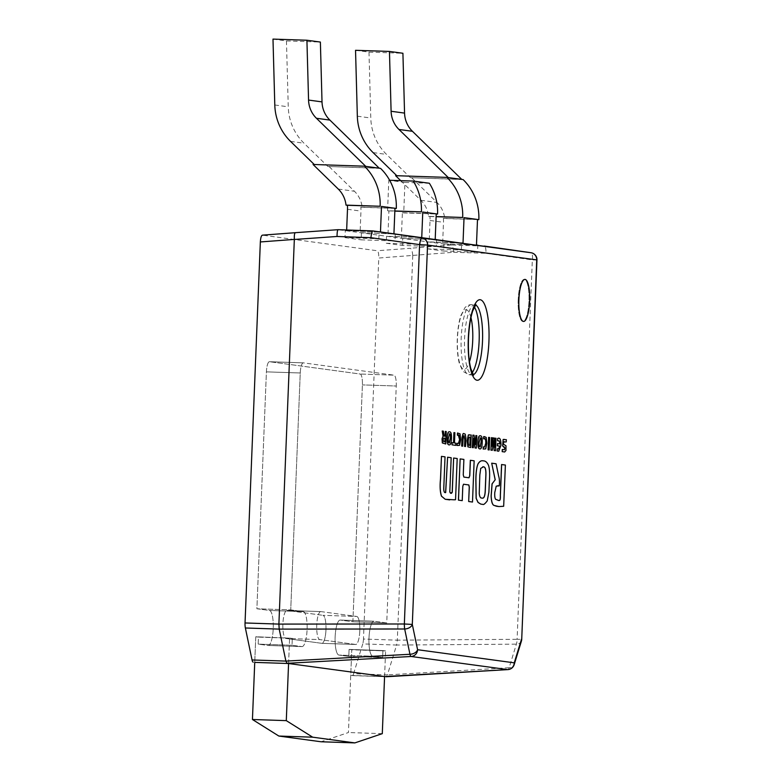<?xml version="1.0" encoding="UTF-8"?>
<svg xmlns="http://www.w3.org/2000/svg" width="782" height="782" viewBox="0 0 782 782"><rect width="100%" height="100%" fill="white"/><g stroke="black" fill="none" stroke-linecap="round" stroke-linejoin="round"><path stroke-width="0.59" stroke-dasharray="3.91 2.93" d="M518.212 299.672A21.026 5.406 91.9 0 0 522.894 321.422A21.026 5.406 91.9 0 0 528.974 301.138A21.026 5.406 91.9 0 0 524.292 279.389A21.026 5.406 91.9 0 0 518.212 299.672A21.026 5.406 91.9 0 0 522.894 321.422A21.026 5.406 91.9 0 0 528.974 301.138A21.026 5.406 91.9 0 0 524.292 279.389A21.026 5.406 91.9 0 0 518.212 299.672M325.957 629.823A14.017 3.607 -88.1 0 1 321.901 643.342A14.017 3.607 -88.1 0 1 321.803 643.332L285.919 638.464L321.803 643.332A14.017 3.607 -88.1 0 0 321.901 643.342A14.017 3.607 -88.1 0 0 325.957 629.823A14.017 3.607 -88.1 0 0 322.927 615.326A14.017 3.607 -88.1 0 1 325.957 629.823M359.798 630.947A14.017 3.607 -88.1 0 1 355.742 644.476A14.017 3.607 -88.1 0 1 355.644 644.466L321.803 643.332L355.644 644.466L319.76 639.598L355.644 644.466A14.017 3.607 -88.1 0 0 355.742 644.476L321.901 643.342L355.742 644.476A14.017 3.607 -88.1 0 0 359.798 630.947A14.017 3.607 -88.1 0 0 356.778 616.46A14.017 3.607 -88.1 0 1 359.798 630.947M268.04 645.463A17.517 4.506 91.9 0 0 268.158 645.473A17.517 4.506 91.9 0 0 273.231 628.572A17.517 4.506 91.9 0 0 269.448 610.459L256.887 608.758L266.408 371.861A10.508 2.708 -88.1 0 1 269.448 361.714A10.508 2.708 -88.1 0 1 269.516 361.724L360.131 374.021A10.508 2.708 -88.1 0 1 362.398 384.891L352.887 621.788L340.326 620.077A17.517 4.506 -88.1 0 0 340.209 620.067A17.517 4.506 -88.1 0 1 340.326 620.077L352.887 621.788L362.398 384.891A10.508 2.708 -88.1 0 0 360.131 374.021L269.516 361.724A10.508 2.708 -88.1 0 0 269.448 361.714A10.508 2.708 -88.1 0 0 266.408 371.861L256.887 608.758L269.448 610.459A17.517 4.506 91.9 0 1 273.231 628.572A17.517 4.506 91.9 0 1 268.158 645.473A17.517 4.506 91.9 0 1 268.04 645.463L258.177 644.124L258.451 637.125L292.302 638.259L255.763 636.763L258.451 637.125L258.177 644.124L268.04 645.463L301.891 646.597A17.517 4.506 91.9 0 0 302.008 646.606A17.517 4.506 91.9 0 0 307.082 629.706A17.517 4.506 91.9 0 0 303.299 611.592L269.448 610.459L303.299 611.592L290.738 609.882L256.887 608.758L290.738 609.882L300.249 372.985A10.508 2.708 -88.1 0 1 303.289 362.848A10.508 2.708 -88.1 0 1 303.367 362.858L393.981 375.155A10.508 2.708 -88.1 0 1 396.249 386.015L362.398 384.891L396.249 386.015L386.738 622.912L352.887 621.788L386.738 622.912L374.177 621.211L340.326 620.077L374.177 621.211A17.517 4.506 -88.1 0 0 374.06 621.201A17.517 4.506 -88.1 0 1 374.177 621.211L386.738 622.912L396.249 386.015A10.508 2.708 -88.1 0 0 393.981 375.155L360.131 374.021L393.981 375.155L303.367 362.858L269.516 361.724L303.367 362.858A10.508 2.708 -88.1 0 0 303.289 362.848L269.448 361.714L303.289 362.848A10.508 2.708 -88.1 0 0 300.249 372.985L266.408 371.861L300.249 372.985L290.738 609.882L303.299 611.592A17.517 4.506 91.9 0 1 307.082 629.706A17.517 4.506 91.9 0 1 302.008 646.606L268.158 645.473L302.008 646.606A17.517 4.506 91.9 0 1 301.891 646.597L268.04 645.463M292.018 645.258L258.177 644.124L292.018 645.258L301.891 646.597L292.018 645.258L292.302 638.259L255.763 636.763L254.737 662.383L255.763 636.763L292.302 638.259L292.018 645.258M288.578 663.517L289.614 637.887L288.578 663.517M384.578 676.547L385.604 650.917L349.075 649.422L382.916 650.556L349.075 649.422L348.792 656.421L338.919 655.081A17.517 4.506 -88.1 0 1 335.126 637.203A17.517 4.506 -88.1 0 1 340.209 620.067A17.517 4.506 -88.1 0 0 335.126 637.203A17.517 4.506 -88.1 0 0 338.919 655.081L348.792 656.421L349.075 649.422L351.763 649.783L350.737 675.413L384.578 676.547L385.604 650.917L382.916 650.556L382.633 657.554L348.792 656.421L382.633 657.554L372.77 656.215A17.517 4.506 -88.1 0 1 368.977 638.337A17.517 4.506 -88.1 0 1 374.06 621.201L340.209 620.067L374.06 621.201A17.517 4.506 -88.1 0 0 368.977 638.337A17.517 4.506 -88.1 0 0 372.77 656.215L338.919 655.081L372.77 656.215L382.633 657.554L382.916 650.556L385.604 650.917L351.763 649.783L348.44 732.529L321.011 741.766M382.29 733.663L348.44 732.529M320.884 611.592A14.017 3.607 91.9 0 0 320.796 611.583A14.017 3.607 91.9 0 0 316.73 625.287A14.017 3.607 91.9 0 0 319.76 639.598L285.919 638.464A14.017 3.607 91.9 0 1 282.879 624.153A14.017 3.607 91.9 0 1 286.945 610.449A14.017 3.607 91.9 0 0 282.879 624.153A14.017 3.607 91.9 0 0 285.919 638.464L319.76 639.598A14.017 3.607 91.9 0 1 316.73 625.287A14.017 3.607 91.9 0 1 320.796 611.583L286.945 610.449A14.017 3.607 91.9 0 1 287.043 610.459L322.927 615.326L287.043 610.459A14.017 3.607 91.9 0 0 286.945 610.449L320.796 611.583A14.017 3.607 91.9 0 1 320.884 611.592L356.778 616.46L322.927 615.326L356.778 616.46L320.884 611.592L287.043 610.459L320.884 611.592M355.536 50.302L368.987 52.13L402.916 53.264M368.987 52.13L370.795 118.014A52.56 50.781 -82.3 0 0 386.543 154.416L410.413 177.68L461.771 179.401M463.12 179.586L410.413 177.68M411.752 177.866L436.972 202.45A26.285 25.386 97.7 0 1 444.704 218.51L443.365 218.334A26.285 25.386 97.7 0 1 443.492 222.303L442.632 243.867L476.473 244.991M400.707 180.642L420.824 200.26A26.285 25.386 97.7 0 1 428.556 216.321L436.121 216.575M396.806 175.715L395.604 175.676M428.556 216.321L429.905 216.506A26.285 25.386 97.7 0 1 430.032 220.485L429.171 242.039L427.822 241.853L427.539 248.852L461.39 249.986L477.538 252.175L477.822 245.177L442.632 243.867M443.971 244.043L443.687 251.042L477.538 252.175M427.539 248.852L443.687 251.042M461.39 249.986L461.673 242.987L427.822 241.853M477.489 219.605L444.704 218.51M443.365 218.334L477.499 219.468M429.171 242.039L463.012 243.163M429.905 216.506L436.112 216.712M396.953 175.852L448.311 177.573M272.986 39.1L286.447 40.928L320.376 42.062M286.447 40.928L288.255 106.811A52.56 50.781 -82.3 0 0 304.002 143.214L327.863 166.478L379.231 168.198M380.57 168.384L327.863 166.478M329.212 166.664L354.432 191.248A26.285 25.386 97.7 0 1 362.164 207.308L394.949 208.403M314.266 164.513L313.064 164.474M362.164 207.308L360.815 207.132A26.285 25.386 97.7 0 1 360.952 211.101L360.082 232.655L393.933 233.789M346.661 229.986L346.631 230.837L345.282 230.651L344.999 237.65L378.85 238.784L394.998 240.973L395.281 233.974L360.082 232.655M361.431 232.84L361.147 239.839L394.998 240.973M344.999 237.65L361.147 239.839M378.85 238.784L379.123 231.785L345.282 230.651M360.815 207.132L394.959 208.266M314.413 164.65L365.771 166.37M346.631 230.837L380.472 231.961M420.12 244.385L420.403 237.386L386.552 236.252L386.269 243.251L420.12 244.385L436.268 246.574L436.552 239.575L402.701 238.442L402.417 245.44L436.268 246.574M389.651 180.271L388.801 180.251L387.579 210.729L394.851 210.974M429.367 183.252L404.949 182.441L403.727 212.919L436.219 214.004M402.701 238.442L435.203 239.39M386.269 243.251L402.417 245.44M387.579 210.729L388.928 210.915L387.901 236.438L386.552 236.252M404.949 182.441L388.801 180.251M401.352 238.266L402.378 212.743L403.727 212.919M387.901 236.438L421.742 237.562M388.928 210.915L394.842 211.111M402.378 212.743L436.229 213.867M350.737 675.413L384.578 676.704L352.281 675.619A7.009 1.799 -88.1 0 1 352.232 675.619M353.581 673.742L362.75 643.909L396.591 645.042L387.432 674.876L353.581 673.742A7.009 1.799 -88.1 0 1 352.281 675.619M412.769 255.548L397.315 640.175L363.474 639.031L378.771 258.031L453.54 252.283C453.355 248.041 452.543 245.616 451.097 245.01L338.176 229.683L262.42 235.157L377.266 250.748C378.322 251.345 378.83 253.769 378.771 258.031M363.474 639.031A7.009 1.799 -88.1 0 1 362.75 643.909M521.418 641.093A7.009 4.917 17.1 0 1 516.374 644.153L396.591 645.042L397.315 640.175L517.097 639.295A7.009 2.375 89.6 0 1 516.374 644.153L509.131 667.73L387.432 674.876L386.083 676.753M412.769 255.479C412.378 251.257 411.537 248.852 410.247 248.275L377.266 250.748M508.007 669.587A7.009 2.023 86.6 0 0 509.131 667.73A7.009 4.917 17.1 0 0 514.175 664.671M453.54 252.283L485.905 253.29C486.14 249.087 485.563 246.672 484.175 246.037L451.097 245.01M485.905 253.29L532.337 259.927A7.009 2.395 98.1 0 0 530.949 252.723M503.667 506.267L505.319 465.046L501.565 464.537M498.916 506.57L503.598 506.257M498.505 500.402L495.593 499.307C494.801 498.31 494.507 496.042 494.703 492.484L496.169 486.13L497.733 485.681M499.199 485.866C499.6 481.868 499.385 478.594 498.564 476.052L496.003 463.785L491.634 463.188M482.621 504.361C483.432 504.977 484.948 503.813 487.166 500.881L488.828 492.152L489.268 481.722C489.864 474.381 489.591 468.907 488.447 465.319C487.088 462.328 485.368 460.842 483.276 460.862L482.69 460.803M482.308 498.075L481.937 498.046C480.441 498.32 479.522 496.795 479.171 493.462L479.757 475.026L480.647 468.379L483.423 466.825M463.462 484.234L462.739 486.238L462.162 500.636M472.426 502.034L474.078 460.803L470.334 460.295M468.926 477.782L463.814 477.088L463.198 474.909L463.814 459.415L460.07 458.907M449.748 499.864L454.342 499.806M455.544 499.708L457.128 458.526L453.57 458.027M454.088 499.806L455.476 499.708M451.566 493.286L449.728 492.122L451.106 457.714L447.529 457.226M445.613 492.552L445.613 492.552C444.098 493.08 443.482 491.076 443.775 486.541L444.968 456.854L441.4 456.375M504.537 451.976L505.886 450.54L506.198 447.803L505.915 445.769L504.722 444.694M504.243 444.694L503.442 444.215L503.452 442.074L504.263 441.635L503.52 442.074M506.247 441.898L506.267 439.68L504.165 439.357M504.468 449.767L502.269 449.455M499.962 443.922L497.401 443.59M498.916 448.966L497.215 448.77M498.701 451.214L500.91 445.193C500.91 439.435 499.806 437.216 497.606 438.526M492.22 450.305L493.618 441.028M495.446 450.735L495.935 438.262L495.133 438.194M494.781 446.815L494.195 438.047L493.198 437.91M491.986 446.239L492.259 437.783L491.438 437.666M489.112 449.963L489.591 437.5L488.594 437.363M484.488 449.23L485.681 448.868L486.775 443.277L486.13 437.373L483.667 436.591M484.547 447.069L483.52 446.864M479.913 448.907C481.194 449.005 481.937 446.981 482.123 442.837C482.367 438.057 481.732 435.701 480.207 435.789L480.099 435.779M480.128 446.854C479.258 447.069 478.858 445.799 478.907 443.032L480.246 437.803M476.258 448.115L476.756 435.672L475.857 435.554M475.505 444.166L474 435.242L472.827 435.124M473.247 447.705L473.677 438.8M470.627 447.519L471.145 435.017L469.327 434.743M469.884 445.163L469.816 445.163C468.662 446.043 468.095 444.635 468.115 440.931L468.672 437.334L470.148 437.138L468.741 437.334M465.241 434.166L463.511 433.463M465.466 446.522L465.818 438.018L465.173 434.166M462.621 446.18L463.188 436.444L463.97 435.691M458.311 445.681L459.503 445.31L460.588 439.728L459.953 433.815L457.48 433.042M458.829 443.374L457.069 443.326M453.589 442.847L452.113 442.651M455.701 445.349L455.779 443.169L454.401 442.964L454.811 432.72L453.931 432.622M449.142 444.899C450.422 445.007 451.165 443.023 451.361 438.956L451.4 438.076C451.527 434.078 450.96 431.987 449.699 431.811L449.318 431.762M449.337 442.837C448.487 442.983 448.096 441.703 448.164 439.005L449.455 433.795M444.137 436.102L443.296 431.156L442.221 431.029M445.75 443.971L446.18 431.527L445.281 431.4M445.144 436.229L444.068 436.092M443.824 438.096L443.003 439.758L443.687 441.644M444.919 441.82L443.619 441.644M357.335 116.186L370.795 118.014M373.082 152.588L386.543 154.416M420.824 200.26L436.972 202.45M430.032 220.485L443.492 222.303M274.795 104.984L288.255 106.811M290.542 141.386L304.002 143.214M338.283 189.058L354.432 191.248M347.491 209.283L360.952 211.101M472.142 372.721A35.043 9.013 -88.1 0 1 468.995 374.725A35.043 9.013 -88.1 0 1 461.185 338.489A35.043 9.013 -88.1 0 1 471.331 304.677A35.043 9.013 -88.1 0 1 474.342 306.896M470.96 317.619A29.784 7.664 91.9 0 0 462.983 312.067A29.784 7.664 91.9 0 0 457.46 338.498A29.784 7.664 91.9 0 0 460.979 366.475A29.784 7.664 91.9 0 0 469.483 361.792M475.505 304.96A35.043 9.013 91.9 0 0 474.713 304.794A35.043 9.013 91.9 0 0 464.576 338.596A35.043 9.013 91.9 0 0 472.377 374.842A35.043 9.013 91.9 0 0 473.178 374.725M451.087 245.01L410.247 248.275M536.96 259.947L532.337 259.927L517.097 639.295L521.721 639.314M523.569 321.441L522.894 321.422L523.569 321.441M524.976 279.418L524.292 279.389L524.976 279.418M473.56 375.204L468.995 374.725L462.778 371.274L459.19 362.897C457.578 356.172 456.942 348.019 457.284 338.459C457.675 329.457 458.858 321.861 460.813 315.693L464.899 307.717C466.805 305.684 468.956 304.667 471.331 304.677L475.925 304.511"/><path stroke-width="1.17" d="M518.886 299.702A21.026 5.406 91.9 0 0 523.569 321.441A21.026 5.406 91.9 0 0 529.658 301.158A21.026 5.406 91.9 0 0 524.976 279.418A21.026 5.406 91.9 0 0 518.886 299.702A21.026 5.406 91.9 0 0 523.569 321.441A21.026 5.406 91.9 0 0 529.658 301.158A21.026 5.406 91.9 0 0 524.976 279.418A21.026 5.406 91.9 0 0 518.886 299.702M252.439 719.499L286.29 720.633L312.683 737.182L278.842 736.048L252.439 719.499L254.737 662.383L288.578 663.517L254.737 662.383M286.29 720.633L288.578 663.517L384.578 676.547L382.29 733.663L354.852 742.9L321.011 741.766L278.842 736.048M312.683 737.182L354.852 742.9M396.806 175.715L373.082 152.588A52.56 50.781 -82.3 0 1 357.335 116.186L355.536 50.302L389.456 51.436L402.916 53.264L404.558 113.097A26.285 25.386 97.7 0 0 412.437 131.298L461.771 179.401L463.12 179.586A52.56 50.781 -82.3 0 1 478.848 219.654L477.489 219.605M436.121 216.575L462.69 217.464A52.56 50.781 -82.3 0 0 446.972 177.387L395.604 175.676L400.707 180.642M461.673 242.987L463.012 243.163L464.039 217.64L477.499 219.468L476.473 244.991L477.822 245.177M446.972 177.387L448.311 177.573L398.976 129.47A26.285 25.386 97.7 0 1 391.098 111.269L389.456 51.436M462.69 217.464L436.112 216.712M477.499 219.468L478.848 219.654M314.266 164.513L290.542 141.386A52.56 50.781 -82.3 0 1 274.795 104.984L272.986 39.1L306.915 40.234L320.376 42.062L322.018 101.895A26.285 25.386 97.7 0 0 329.887 120.096L379.231 168.198L380.57 168.384A52.56 50.781 -82.3 0 1 396.298 208.452L394.959 208.266L393.933 233.789L395.281 233.974M346.015 205.119L380.15 206.262A52.56 50.781 -82.3 0 0 364.422 166.185L313.064 164.474L338.283 189.058A26.285 25.386 97.7 0 1 346.015 205.119L347.364 205.304A26.285 25.386 97.7 0 1 347.491 209.283L346.661 229.986M379.123 231.785L380.472 231.961L381.499 206.438L394.959 208.266M364.422 166.185L365.771 166.37L316.436 118.268A26.285 25.386 97.7 0 1 308.558 100.067L306.915 40.234M394.949 208.403L396.298 208.452M380.15 206.262L347.364 205.304M394.851 210.974L421.42 211.863A52.56 50.781 -82.3 0 0 413.219 181.062L389.651 180.271M436.219 214.004L437.568 214.053A52.56 50.781 -82.3 0 0 429.367 183.252L413.219 181.062M420.403 237.386L421.742 237.562L422.769 212.039L436.229 213.867L435.203 239.39L436.552 239.575M421.42 211.863L394.842 211.111M436.229 213.867L437.568 214.053M386.132 676.753L507.889 669.607A7.009 2.023 86.6 0 1 507.782 669.607L411.137 656.489A7.009 6.774 97.7 0 0 417.588 649.715A7.009 4.663 168.2 0 1 409.954 654.27A7.009 1.535 86.9 0 0 411.137 656.489L287.082 663.312L285.889 661.093L279.213 629.109L278.891 624.104L294.335 239.409L260.347 241.951L245.04 622.961L278.891 624.095L404.343 623.987A7.009 1.202 89.9 0 0 404.675 628.992A7.009 4.663 -11.8 0 0 412.31 624.437L417.588 649.715L514.243 662.833A7.009 6.774 97.7 0 1 507.782 669.607L384.578 676.547M285.899 661.103L409.954 654.27L404.675 628.992L279.213 629.109L245.372 627.985L252.048 659.959L285.889 661.093M370.942 237.689L337.042 236.477C337.071 232.254 337.443 229.996 338.156 229.683L372.75 230.915L421.772 237.904A7.009 1.222 98.1 0 0 419.582 244.619L370.942 237.689C371.401 233.515 372.017 231.257 372.77 230.915L530.949 252.723A7.009 2.395 98.1 0 0 530.939 252.723L484.175 246.037M253.231 662.178A7.009 1.799 -88.1 0 1 252.048 659.959M245.372 627.985A7.009 1.799 -88.1 0 1 245.04 622.961M260.347 241.951C260.631 237.728 261.325 235.46 262.42 235.157L295.41 232.684C294.531 232.968 294.169 235.216 294.335 239.409M338.127 229.683L295.332 232.684M514.175 664.671L521.418 641.093A7.009 4.917 17.1 0 0 521.486 639.256L514.243 662.833A7.009 4.917 17.1 0 1 514.175 664.671A7.009 7.009 0 0 1 507.889 669.607A7.009 2.023 86.6 0 0 508.007 669.587M501.633 464.537L500.382 495.475C500.568 499.454 499.972 501.096 498.574 500.402L495.661 499.317C494.869 498.31 494.566 496.042 494.771 492.484L496.238 486.13L499.268 485.866C499.669 481.868 499.454 478.594 498.633 476.052L496.071 463.785L491.702 463.188L495.221 479.747L492.113 483.863L491.194 495.886C491.428 502.044 492.523 505.25 494.488 505.524L498.916 506.57L503.667 506.267L505.387 465.046L501.565 464.537L500.324 495.475C500.509 499.454 499.903 501.096 498.505 500.402L498.075 500.402M495.221 479.747L492.044 483.863L491.125 495.886C491.36 502.034 492.455 505.25 494.42 505.524L496.423 506.228M496.492 506.237L498.984 506.57M499.268 485.866L497.772 485.681M491.702 463.188L495.153 479.747M483.344 460.862C481.272 460.334 479.483 461.419 477.958 464.127C476.59 467.607 475.915 473.061 475.925 480.471L476.189 498.349L478.095 502.415L480.813 504.116L482.69 504.361C483.501 504.977 485.016 503.813 487.235 500.881L488.897 492.152L489.337 481.722C489.933 474.381 489.659 468.917 488.515 465.329C487.157 462.328 485.436 460.842 483.344 460.862L482.69 460.803M483.276 460.862C481.204 460.334 479.415 461.419 477.89 464.117C476.531 467.607 475.847 473.051 475.857 480.471L476.121 498.349L478.027 502.415L480.813 504.116M480.881 504.116L482.69 504.361M480.715 468.389L483.491 466.825C485.387 466.815 486.189 469.855 485.886 475.935L485.329 489.669C485.133 496.023 484.019 498.818 481.995 498.046C480.51 498.32 479.591 496.795 479.239 493.471L479.825 475.036L480.715 468.389M482.817 466.756L483.423 466.825C485.319 466.815 486.121 469.855 485.817 475.935L485.26 489.669C485.065 496.023 483.95 498.808 481.937 498.046M482.787 466.756L483.423 466.825M470.402 460.305L469.777 475.691L468.995 477.782L463.882 477.088L463.257 474.909L463.882 459.415L460.139 458.907L458.487 500.128L462.23 500.636L462.807 486.238L463.531 484.234L468.76 484.948L469.249 487.118L468.672 501.516L472.494 502.034L474.146 460.813L470.334 460.295L469.708 475.681L468.926 477.782M463.491 484.234L468.829 484.948L469.317 487.118L468.672 501.516M468.741 501.526L472.494 502.034M460.139 458.907L458.418 500.128L462.23 500.636M454.088 499.806L455.544 499.708L457.196 458.526L453.638 458.027L452.25 492.328L450.989 493.207L449.797 492.122L451.175 457.714L447.597 457.226L445.681 492.552C444.166 493.08 443.55 491.076 443.844 486.541L445.036 456.854L441.468 456.375L440.569 478.867C439.826 486.306 440.158 492.083 441.547 496.189L445.222 499.287L454.303 499.806M445.29 499.287L449.718 499.884M454.019 499.806L455.476 499.708M453.638 458.027L452.182 492.328L450.422 493.217M451.595 493.286L450.461 493.217M447.597 457.226L445.613 492.552M441.468 456.375L440.501 478.867C439.767 486.306 440.09 492.073 441.478 496.189L445.085 499.16M502.269 449.455L502.181 451.634L504.605 451.976L505.954 450.54L505.983 445.769L503.51 444.215L503.52 442.074L506.247 441.898L506.335 439.68L503.197 439.513L502.699 446.023L505.162 448.457L503.921 449.66L502.327 449.464L502.249 451.634L504.713 451.986M503.52 442.074L506.179 441.898M503.452 442.074L504.263 441.635M504.204 439.357L503.129 439.504L502.631 446.023L503.843 446.786M505.162 448.457L503.852 449.65M504.126 446.786L505.094 448.457M504.498 449.777L503.921 449.66M497.577 440.725L499.268 440.95L499.962 443.922L497.469 443.59L497.372 445.779L499.854 446.121L498.984 448.966L497.284 448.78L497.196 450.97L498.74 451.224L500.979 445.202C500.979 439.435 499.874 437.216 497.675 438.526L497.518 440.725L499.199 440.95L499.894 443.922M497.469 443.59L497.303 445.779L499.796 446.121L498.584 448.985M497.284 448.78L497.127 450.97L498.672 451.214M497.675 438.526L497.518 440.725M491.008 450.129L492.289 450.305L490.94 450.129L491.438 437.666L490.94 450.129M492.289 450.305L493.667 440.716L494.165 450.569L495.514 450.745L496.003 438.262L495.133 438.194L494.781 446.815M493.618 441.028L494.165 450.569M494.234 450.569L495.514 450.745M495.202 438.194L494.83 447.284L494.263 438.047L493.198 437.91L491.986 446.239M493.256 437.91L492.24 444.606M492.308 444.606L492.328 437.783L491.507 437.676M488.095 449.826L489.18 449.963L489.659 437.509L488.594 437.363L488.095 449.826L489.18 449.963M488.662 437.373L488.163 449.826M484.957 436.727L483.667 436.591L483.647 438.77C485.123 437.773 485.847 439.23 485.827 443.14L484.615 447.069L483.315 446.884L483.227 449.034L485.749 448.868L486.844 443.277L486.199 437.373L483.667 436.591L483.579 438.77L484.566 438.927M484.449 438.917L483.579 438.77C485.055 437.773 485.778 439.23 485.759 443.14L484.586 447.069M483.315 446.884L483.159 449.034L485.749 448.868M480.207 435.789C478.867 435.535 478.125 437.568 477.968 441.898C477.734 446.287 478.281 448.614 479.62 448.868L480.021 448.917C481.262 449.005 482.005 446.981 482.191 442.837C482.435 438.057 481.8 435.701 480.275 435.789L480.099 435.779M480.275 435.789C478.936 435.535 478.193 437.578 478.037 441.898C477.802 446.287 478.349 448.614 479.689 448.868L480.05 448.917M480.021 437.861C480.901 437.656 481.311 438.917 481.253 441.644L480.197 446.854C479.327 447.069 478.926 445.799 478.975 443.032L480.275 437.803M479.953 437.852C480.832 437.656 481.243 438.917 481.184 441.635L480.128 446.854M475.925 435.554L475.564 444.499L474.068 435.242L472.895 435.124L472.387 447.578L473.315 447.705L473.687 438.536L475.026 447.949L476.326 448.115L476.825 435.682L475.857 435.554L475.505 444.166M474.048 440.872L475.026 447.949M475.094 447.949L476.326 448.115M472.895 435.124L472.318 447.578L473.315 447.705M473.618 438.526L473.98 440.872M467.167 440.804L467.959 446.835L470.696 447.519L467.89 446.835L467.098 440.794L468.35 434.958L469.327 434.743L468.418 434.958L467.098 440.794M470.696 447.519L471.214 435.027L468.35 434.958M468.741 437.334L470.217 437.138L469.884 445.163C468.731 446.053 468.164 444.645 468.183 440.94L468.741 437.334L470.217 437.138L469.816 445.163M468.672 437.334L470.148 437.138M465.886 438.018L465.241 434.166L463.579 433.463L462.954 433.883L462.015 437.607L461.683 446.053L462.69 446.18L463.257 436.444L464.078 435.691L464.87 439.631L464.537 446.395L465.534 446.522L465.886 438.018M463.579 433.463L462.954 433.883M463.022 433.893L462.084 437.607L461.683 446.053M461.751 446.053L462.69 446.18M463.97 435.691L464.801 439.621L464.537 446.395M464.606 446.395L465.534 446.522M457.812 433.013L457.46 435.212C458.946 434.225 459.669 435.682 459.65 439.592L458.897 443.374L457.138 443.326L457.05 445.476L459.572 445.32L460.657 439.728L460.021 433.815L457.48 433.042L457.392 435.212L458.418 435.378L459.581 439.592L458.418 443.502M458.203 435.369L457.392 435.212M457.294 443.316L456.981 445.476L459.572 445.32M454 432.622L453.589 442.847L452.113 442.651L452.016 444.841L455.769 445.349L455.847 443.169L454.469 442.964L454.88 432.72L453.931 432.622L453.521 442.837M452.182 442.651L452.016 444.841M452.084 444.85L455.769 445.349M449.396 431.772C448.145 431.576 447.421 433.463 447.236 437.431L447.187 438.575C447.06 442.612 447.627 444.714 448.897 444.86L449.2 444.899C450.491 445.007 451.234 443.032 451.429 438.956L451.468 438.076C451.595 434.078 451.028 431.996 449.758 431.82L449.288 431.762M449.464 431.781C448.213 431.586 447.49 433.463 447.304 437.431L447.255 438.585C447.128 442.622 447.695 444.714 448.966 444.87L449.142 444.899M449.298 433.834C450.178 433.687 450.579 435.007 450.5 437.783L449.396 442.847C448.555 442.983 448.164 441.703 448.233 439.005L449.523 433.795M449.23 433.834C450.109 433.687 450.51 435.007 450.432 437.773L449.132 442.886M442.289 431.038L443.12 436.17L442.104 438.849L442.407 442.944L445.75 443.971L446.248 431.527L445.349 431.41L445.144 436.229L444.137 436.102L443.365 431.156L442.221 431.029L443.052 436.17L442.035 438.849L442.338 442.944L445.681 443.961M445.349 431.41L445.075 436.229M443.795 438.096L445.075 438.262L444.919 441.82L443.687 441.644L443.071 439.758L443.785 438.096L445.007 438.262L444.85 441.81M448.311 177.573L461.771 179.401M398.976 129.47L412.437 131.298M391.098 111.269L404.558 113.097M365.771 166.37L379.231 168.198M316.436 118.268L329.887 120.096M308.558 100.067L322.018 101.895M474.342 306.896A35.043 9.013 -88.1 0 1 479.131 340.923A35.043 9.013 -88.1 0 1 472.142 372.721M469.483 361.792A29.784 7.664 91.9 0 0 472.709 340.571A29.784 7.664 91.9 0 0 470.96 317.619M488.936 341.392A40.302 10.361 -88.1 0 1 477 380.238A40.302 10.361 -88.1 0 1 468.301 338.586A40.302 10.361 -88.1 0 1 480.236 299.731A40.302 10.361 -88.1 0 1 488.936 341.392M473.178 374.725A35.043 9.013 91.9 0 0 482.514 341.03A35.043 9.013 91.9 0 0 475.505 304.96M338.156 229.683L372.721 230.915M521.418 641.093A7.009 7.009 0 0 0 521.721 639.314L536.726 259.888L427.549 245.069L412.31 624.437L404.343 623.987L419.582 244.619L427.549 245.069A7.009 6.774 97.7 0 0 421.772 237.904L530.939 252.723A7.009 6.774 97.7 0 1 536.726 259.888L536.96 259.947A7.009 7.009 0 0 0 530.949 252.723M337.042 236.477L294.335 239.468M473.56 375.204L470.803 368.596C468.877 360.991 468.105 351.01 468.477 338.626C469.053 326.984 470.481 317.697 472.778 310.786L475.925 304.511M521.721 639.314L536.96 259.947"/></g></svg>
